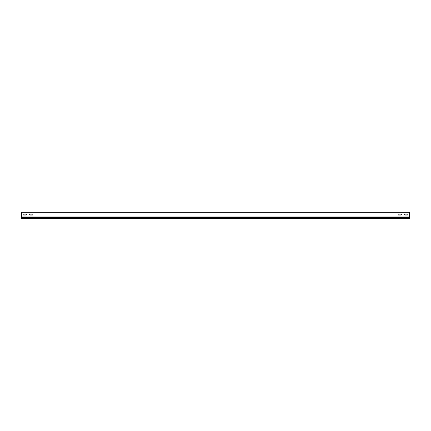 <?xml version="1.0" encoding="UTF-8"?>
<svg xmlns="http://www.w3.org/2000/svg" width="431" height="431" viewBox="0 0 431 431"><rect width="100%" height="100%" fill="white"/><g stroke="black" fill="none" stroke-linecap="round" stroke-linejoin="round"><path stroke-width="0.65" d="M405.054 214.142A0.453 0.453 0 0 0 404.601 214.595A0.453 0.453 0 0 0 405.054 215.047L407.381 215.047A0.453 0.453 0 0 0 407.834 214.595A0.453 0.453 0 0 0 407.381 214.142L405.054 214.142A0.453 0.453 0 0 0 404.601 214.595A0.453 0.453 0 0 0 405.054 215.047M30.084 214.142A0.453 0.453 0 0 0 29.631 214.595A0.453 0.453 0 0 0 30.084 215.047L32.411 215.047A0.453 0.453 0 0 0 32.864 214.595A0.453 0.453 0 0 0 32.411 214.142L30.084 214.142A0.453 0.453 0 0 0 29.631 214.595A0.453 0.453 0 0 0 30.084 215.047M23.619 214.142A0.453 0.453 0 0 0 23.166 214.595A0.453 0.453 0 0 0 23.619 215.047L25.946 215.047A0.453 0.453 0 0 0 26.399 214.595A0.453 0.453 0 0 0 25.946 214.142L23.619 214.142A0.453 0.453 0 0 0 23.166 214.595A0.453 0.453 0 0 0 23.619 215.047M398.589 214.142A0.453 0.453 0 0 0 398.136 214.595A0.453 0.453 0 0 0 398.589 215.047L400.916 215.047A0.453 0.453 0 0 0 401.369 214.595A0.453 0.453 0 0 0 400.916 214.142L398.589 214.142A0.453 0.453 0 0 0 398.136 214.595A0.453 0.453 0 0 0 398.589 215.047M409.45 216.976L409.45 212.267L21.55 212.267L21.55 216.976L409.45 216.976L409.45 217.542L21.55 217.542L21.55 218.732L409.45 218.732L409.45 217.542M407.381 215.047A0.453 0.453 0 0 0 407.834 214.595A0.453 0.453 0 0 0 407.381 214.142M32.411 215.047A0.453 0.453 0 0 0 32.864 214.595A0.453 0.453 0 0 0 32.411 214.142M25.946 215.047A0.453 0.453 0 0 0 26.399 214.595A0.453 0.453 0 0 0 25.946 214.142M400.916 215.047A0.453 0.453 0 0 0 401.369 214.595A0.453 0.453 0 0 0 400.916 214.142M409.45 218.199L21.55 218.199M21.55 216.976L21.55 217.542"/></g></svg>
